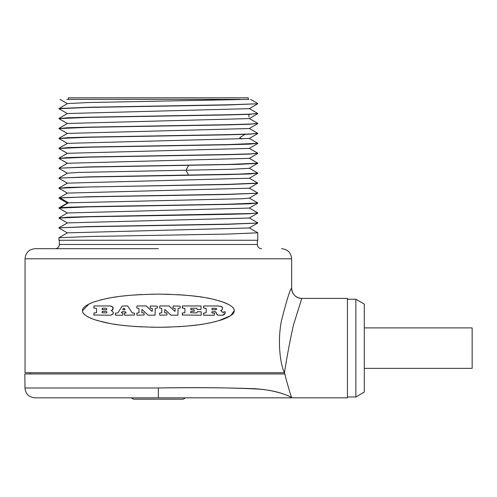 <?xml version="1.0" encoding="UTF-8"?>
<svg xmlns="http://www.w3.org/2000/svg" width="497" height="497" viewBox="0 0 497 497"><rect width="100%" height="100%" fill="white"/><g stroke="black" fill="none" stroke-linecap="round" stroke-linejoin="round"><path stroke-width="0.75" d="M25.049 258.8L291.658 258.8L291.658 288.291C292.168 294.131 295.33 297.492 301.132 298.386A10.114 10.114 0 0 0 301.132 298.386A10.114 10.114 0 0 1 291.658 288.291C290.217 288.881 286.812 299.691 281.451 320.72C277.059 342.942 280.737 365.835 284.464 372.725L25.049 372.725L25.049 258.8C25.645 252.662 29.019 249.289 35.163 248.686L158.357 248.686M88.963 303.99L82.514 310.706C82.167 307.805 86.118 304.841 94.374 301.816C104.165 299.088 115.391 294.789 158.357 294.131C203.366 294.876 213.753 299.43 223.47 302.213C230.925 305.139 234.497 307.972 234.193 310.706C234.615 313.638 230.409 316.695 221.556 319.869C211.741 322.491 200.359 326.666 158.357 327.281C115.397 326.628 104.202 322.329 94.405 319.608C86.136 316.589 82.179 313.626 82.514 310.706L82.57 311.308M82.744 311.979L83.055 312.681M83.558 313.445L84.316 314.297M85.117 315.023L85.969 315.676M87.286 316.533L89.013 317.453M90.237 318.005L91.964 318.714M93.84 319.409L96.542 320.304M97.35 320.553L109.638 323.417M113.067 324.007L117.441 324.665M122.405 325.299L128.524 325.945M134.296 326.43L142.571 326.92M150.964 327.206L160.885 327.274M163.575 327.243L170.297 327.076M177.535 326.746L184.642 326.256M190.916 325.678L198.477 324.771M199.732 324.597L202.583 324.168M206.889 323.441L210.579 322.727M213.536 322.075L216.127 321.447M218.612 320.77L230.72 315.663L234.193 310.706M24.974 387.977C25.608 393.972 28.925 397.258 34.927 397.842L291.484 397.842L34.927 397.842L158.357 397.842L158.357 387.977C193.737 387.48 224.296 387.672 250.028 388.561C276.736 389.095 292.304 397.494 291.652 397.681C292.23 397.724 279.444 390.207 257.03 389.039C230.502 387.672 197.613 387.318 158.357 387.977L24.974 387.977L24.85 373.961L284.924 373.961L285.651 377.471C289.341 390.878 291.397 397.662 291.826 397.836L347.44 397.836L347.44 298.405L301.772 298.405L293.392 325.286C289.77 341.725 286.794 357.536 284.464 372.725L284.887 373.961M291.826 397.836L291.652 397.364L291.484 397.842M133.476 399.172L131.177 397.842L133.476 399.172L183.231 399.172L158.357 399.172L183.231 399.172L185.53 397.842M347.44 299.25L355.864 299.25L355.864 396.991L347.44 396.991M355.864 396.991L364.295 392.127L364.295 304.114L355.864 299.25M364.295 368.345L472.15 368.345L472.15 327.896L364.295 327.896M291.658 288.291C292.168 294.125 295.324 297.486 301.126 298.386A10.114 10.114 0 0 0 301.772 298.405M233.988 309.532L233.696 308.842M233.199 308.034L232.658 307.382M232.615 307.332L232.118 306.848M231.428 306.27L230.465 305.58M228.657 304.493L221.973 301.685M220.258 301.132L218.599 300.642M216.114 299.964L213.524 299.331M210.566 298.685L206.876 297.97M202.571 297.243L199.701 296.808M198.614 296.659L190.972 295.74M184.791 295.168L177.628 294.678M170.459 294.342L163.507 294.168M160.866 294.137L150.933 294.212M142.453 294.497L134.028 295.007M128.499 295.473L122.38 296.113M117.435 296.746L113.092 297.399M109.644 297.995L106.141 298.685M102.985 299.38L100.133 300.082M95.927 301.3L93.821 302.008M91.957 302.704L90.224 303.412M113.055 307.544L112.869 307.208M112.626 306.91L110.135 305.959L94.082 305.959L93.858 308.003L96.511 308.463L96.511 312.725L94.082 312.948L93.858 314.999L110.309 315.222L112.484 314.508L113.223 313.626M113.161 308.743L112.322 306.661M113.21 308.258L112.042 310.134L111.117 310.644L112.042 310.967L111.117 310.644L112.446 309.886M112.769 309.556L113.018 309.159M113.335 313.259L113.291 312.29M112.365 311.116L113.378 312.899L112.484 314.508M111.079 315.11L111.813 314.868M94.082 315.222L93.858 313.178M94.082 308.233L93.858 306.183M111.645 306.295L110.906 306.059M117.888 312.843L115.366 313.178L115.596 315.222L122.703 315.222L122.933 313.178L121.479 312.601L122.175 311.694L125.573 311.799L125.896 312.948L124.343 313.178L124.573 315.222L134.476 314.999L134.476 313.178L132.214 312.849L127.636 305.959L122.187 306.065L117.888 312.843M127.636 305.959L132.214 312.849M126.089 312.601L125.896 312.948M121.982 311.799L121.666 312.948M115.366 314.999L115.366 313.178M146.391 306.022L151.908 311.29L146.23 305.959L136.998 305.959L136.768 308.003L138.936 308.463L138.936 312.725L136.768 313.178L136.998 315.222L144.18 314.999L143.95 312.948L141.856 312.725L141.856 309.774L142.241 309.612L148.056 315.16L155.039 315.222L155.263 308.463L157.369 308.003L157.369 306.183L150.336 305.959L150.113 308.003L152.293 308.463L152.293 311.122L151.908 311.29M148.056 315.16L142.241 309.612L141.856 309.774L142.241 309.612M169.21 306.022L174.727 311.29L169.055 305.959L159.817 305.959L159.593 308.003L161.761 308.463L161.761 312.725L159.593 313.178L159.817 315.222L166.998 314.999L166.775 312.948L164.681 312.725L164.681 309.774L165.06 309.612L170.881 315.16L177.858 315.222L178.088 308.463L180.187 308.003L180.187 306.183L173.161 305.959L172.931 308.003L175.112 308.463L175.112 311.122L174.727 311.29M170.881 315.16L165.06 309.612L164.681 309.774M201.049 309.445L201.049 305.959L182.498 305.959L182.269 308.003L184.921 308.463L184.921 312.725L182.498 312.948L182.269 314.999L201.179 315.222L201.179 311.737L197.284 311.737L196.831 312.948L190.631 312.725L190.854 311.433L194.315 311.203L194.091 309.749L190.854 309.749L190.854 308.233L196.744 308.233L197.197 309.445L201.049 309.445M182.498 315.222L182.269 313.178M182.498 308.233L182.498 305.959M222.165 307.096L221.619 306.692M220.985 306.394L217.096 305.959L203.832 305.959L203.608 308.003L206.156 308.463L206.156 312.725L203.608 313.178L203.832 315.222L214.275 315.222L214.499 313.178L212.008 312.955L211.778 311.83L214.878 311.625M221.737 311.19L222.221 311.917L220.68 310.507L222.252 309.588L222.619 307.587L220.295 306.22M221.382 310.165L220.68 310.507L221.563 311.023M222.395 312.408L222.221 311.917L222.395 312.408M223.128 312.88L223.557 312.501L223.128 312.88M223.619 312.135L223.557 312.501L223.619 312.135M224.607 314.21L225.191 311.88L223.619 311.88M218.065 315.197L222.662 315.222L225.141 313.321L224.961 311.65M222.662 315.222L223.228 315.11M223.762 314.893L224.222 314.589M217.183 314.713L217.649 315.048M216.046 312.246L216.916 314.421M215.22 311.706L215.797 311.992M203.608 314.999L203.608 313.178M203.608 308.003L203.608 306.183M219.22 306.065L218.158 305.978M106.116 309.824L102.078 309.6L102.301 308.233L106.116 308.233C107.141 308.755 107.135 309.289 106.116 309.824L106.718 309.532M106.116 312.948L102.078 312.725L102.301 311.358L106.116 311.358C107.141 311.886 107.141 312.414 106.116 312.948L106.725 312.656M125.039 309.42L124.846 309.768L122.958 309.768L122.765 309.42L123.418 308.388L124.182 308.283L125.039 309.42L124.846 309.768M123.418 308.388L122.958 309.768L122.765 309.42M214.542 311.607L215.524 311.824L216.76 314.185L218.307 315.222M225.141 313.321L225.191 312.942M215.387 308.233L216.686 308.823L215.915 309.712L212.008 309.861L212.008 308.233L216.127 308.382L216.574 309.283M215.915 309.712L215.064 309.861L215.915 309.712M257.365 240.262L257.365 244.474A4.212 4.212 0 0 0 261.577 248.686M257.365 244.474L59.342 244.474A4.212 4.212 0 0 1 55.13 248.686M59.342 244.474L59.342 240.262M257.719 232.751L257.781 240.262L58.926 240.262L58.963 237.734L67.43 232.844L249.277 227.968L257.781 223.029L228.663 224.104L89.031 226.57L58.926 227.831L88.044 226.762L227.676 224.296L257.744 223.072M257.781 232.807L228.663 234.05L89.019 236.51L58.963 237.734M60.106 207.703L58.926 208.119L88.044 206.876L227.701 204.41L249.419 203.801L257.781 202.975L228.663 204.217L158.357 205.46C110.763 206.212 66.48 206.957 60.106 207.703L68.468 202.813L242.145 198.719L249.277 198.135L257.781 193.203L228.663 194.277L89.025 196.737L60.106 197.93C66.48 197.185 110.763 196.433 158.357 195.688L227.682 194.464L257.744 193.246M249.277 207.982L257.781 212.921L250.215 213.542L89.025 216.624L67.3 217.239L58.926 218.059L88.044 216.816L227.682 214.35L249.407 213.741L257.781 212.921M58.963 227.788L67.43 222.898L249.277 218.021L257.75 213.132M67.412 212.971L249.277 208.081L257.75 203.186M67.412 203.024L68.468 202.813L60.106 197.93M67.412 193.084L249.277 188.195L257.781 183.089L228.663 184.331L67.294 187.406L58.926 188.233L88.044 186.99L227.694 184.524L257.75 183.3M67.412 183.138L249.295 178.237M257.738 173.099L238.641 174.143L89.006 176.851L58.963 178.075L67.43 173.186L78.191 172.453L230.993 169.284L249.277 168.309L257.781 163.202L228.663 164.445L89.019 166.911L58.926 168.179L88.044 167.104L237.827 164.395L257.744 163.414M58.963 178.075L88.044 177.044L227.694 174.577L249.419 173.969L257.781 173.149M249.277 188.102L257.781 193.035M67.43 173.279L58.926 168.346M158.357 145.801L89.013 147.025L67.294 147.634L58.926 148.46L88.044 147.218L227.688 144.751L249.413 144.142L257.781 143.316L228.663 144.559L158.357 145.801M257.726 153.206L250.215 153.884L228.663 154.505L89.013 156.965L67.288 157.58L58.926 158.4L88.044 157.158L227.694 154.691L249.419 154.082L257.781 153.262M67.412 163.252L249.277 158.363L257.744 153.474M58.963 158.189L67.43 153.3L249.295 148.41M58.957 148.249L67.43 143.353L249.295 138.464M67.43 153.393L58.926 148.46M257.726 113.434L250.215 114.111L228.663 114.732L89.025 117.193L67.306 117.808L58.926 118.628L88.044 117.385L227.676 114.925L249.401 114.31L257.781 113.49M257.719 123.374L250.215 124.051L228.663 124.672L89.013 127.139L67.288 127.748L58.926 128.574L88.044 127.331L227.688 124.865L249.413 124.256L257.781 123.43M257.726 133.32L250.215 133.997L228.663 134.619L89.013 137.079L67.288 137.694L58.926 138.514L88.044 137.271L227.676 134.811L249.401 134.196L257.781 133.376M58.963 138.303L67.43 133.413L249.295 128.524M58.957 128.363L67.43 123.467L249.295 118.578M58.963 118.416L67.43 113.527L249.277 108.65L257.744 103.755L227.676 104.979L88.044 107.445L58.926 108.688L67.43 103.587L88.485 102.531L248.935 99.375M257.744 103.761L228.663 104.786L89.025 107.253L58.963 108.47M59.982 99.375L67.43 103.674M66.747 99.375L240.163 99.375M67.43 143.447L58.926 138.514M68.449 99.375L68.449 97.828L248.258 97.828L248.258 99.375M188.574 175.143L186.002 170.26L188.574 165.371M241.865 139.073L239.734 137.7L244.909 134.358M291.658 258.8C291.062 252.662 287.688 249.289 281.544 248.686M30.187 372.725L30.187 373.961M58.963 207.908L67.43 203.012M58.963 217.848L67.43 212.958M257.75 222.818L249.277 217.928M257.744 232.764L249.277 227.874M249.277 198.042L257.744 202.931M67.43 193.072L58.963 197.961M67.43 183.126L58.963 188.021M249.277 178.156L257.744 183.045M67.43 193.165L58.963 188.276M67.43 183.219L58.963 178.33M249.277 178.249L257.744 173.36M257.744 153.219L249.277 148.323M257.744 163.159L249.277 158.27M58.963 168.135L67.43 163.24M257.75 173.105L249.277 168.216M249.277 138.383L257.744 143.273M257.744 113.446L249.277 108.557M257.744 123.386L249.277 118.497M257.744 133.333L249.277 128.437M250.6 99.375L257.738 103.5M58.957 118.671L67.43 123.56M257.744 113.701L249.277 118.59M58.963 108.725L67.43 113.62M67.43 133.507L58.963 128.617M249.277 128.537L257.744 123.641M58.963 158.444L67.43 163.333M257.744 143.527L249.277 148.423M257.744 133.587L249.277 138.477M248.935 117.068L248.935 114.329M58.957 228.042L67.43 232.938M58.963 218.102L67.43 222.991M58.963 208.162L67.43 213.051M58.963 198.216L67.43 203.105"/></g></svg>
